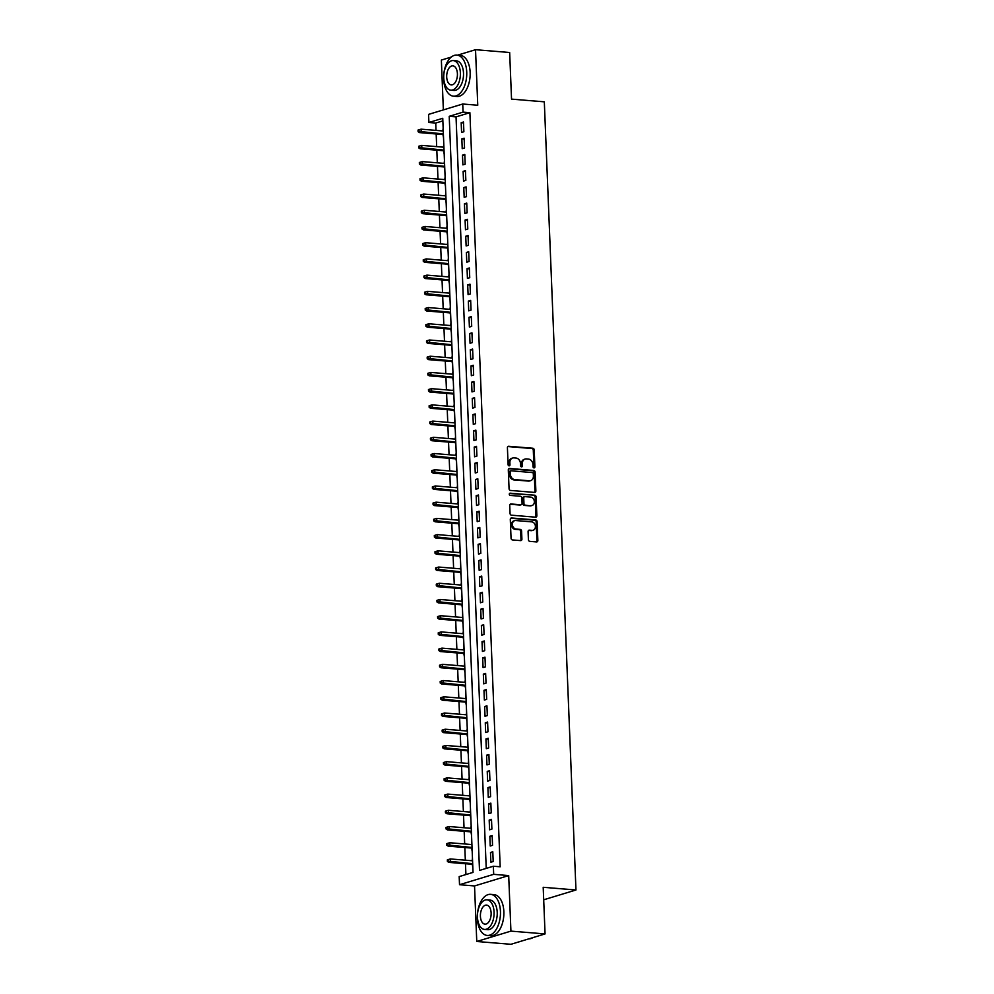<?xml version="1.0" encoding="UTF-8"?>
<svg xmlns="http://www.w3.org/2000/svg" width="994" height="994" viewBox="0 0 994 994"><rect width="100%" height="100%" fill="white"/><g stroke="black" fill="none" stroke-linecap="round" stroke-linejoin="round"><path stroke-width="1.49" d="M534.014 467.901A1.131 0.919 73.1 0 0 534.896 466.857L534.225 449.947A1.615 1.317 73.1 0 0 532.821 448.244L508.692 446.269A1.615 1.317 73.1 0 0 507.412 447.747L508.096 464.658A1.131 0.919 73.1 0 0 509.972 464.807L509.885 462.62A5.181 4.2 73.1 0 1 512.668 458.023A5.181 4.2 73.1 0 1 513.973 457.886L515.973 458.048A5.181 4.2 73.1 0 1 520.471 463.49L520.558 465.689A1.131 0.919 73.1 0 0 522.434 465.838L522.347 463.651A5.181 4.2 73.1 0 1 525.13 459.042A5.181 4.2 73.1 0 1 526.435 458.905L528.448 459.079A5.181 4.2 73.1 0 1 532.933 464.521L533.02 466.708A1.131 0.919 73.1 0 0 534.014 467.901M533.778 467.851A1.131 0.919 73.1 0 0 533.977 467.143L533.293 450.232A1.615 1.317 73.1 0 0 531.889 448.53L507.859 446.554M508.853 465.801A1.131 0.919 73.1 0 0 509.052 465.093L508.965 462.906L509.885 462.62M521.316 466.82A1.131 0.919 73.1 0 0 521.515 466.124L521.428 463.925L522.347 463.651M528.41 539.667A1.615 1.317 73.1 0 0 529.814 541.37L536.586 541.929A1.615 1.317 73.1 0 0 537.853 540.45L537.108 521.664A1.615 1.317 73.1 0 0 535.704 519.961L511.575 517.973A1.615 1.317 73.1 0 0 510.295 519.452L511.053 538.239A1.615 1.317 73.1 0 0 512.457 539.941L520.632 540.612A1.615 1.317 73.1 0 0 521.912 539.133L521.589 531.094A1.615 1.317 73.1 0 0 520.185 529.392L516.122 529.057A4.336 3.516 73.1 0 1 512.444 525.167A4.336 3.516 73.1 0 1 514.693 520.657A4.336 3.516 73.1 0 1 515.787 520.545L531.666 521.85A4.336 3.516 73.1 0 1 535.356 525.739A4.336 3.516 73.1 0 1 533.095 530.249A4.336 3.516 73.1 0 1 532.014 530.361L529.367 530.15A1.615 1.317 73.1 0 0 528.087 531.628L528.41 539.667M493.347 866.234L493.683 874.335L459.514 884.71L459.191 876.609L473.032 872.397L442.752 118.286L428.899 122.498L428.576 114.385L462.732 104.01L463.067 112.123L449.213 116.323L479.506 870.433L493.347 866.234L500.181 866.793L469.889 112.682L463.067 112.123M462.732 104.01L477.754 105.24L475.53 49.7L509.661 52.508L511.537 99.127L544.314 101.823L575.961 889.99L543.196 887.294L545.06 933.925L510.928 931.117L508.692 875.577L493.683 874.335M534.598 492.415A1.615 1.317 73.1 0 0 535.865 490.937L535.12 472.15A1.615 1.317 73.1 0 0 533.716 470.448L509.587 468.472A1.615 1.317 73.1 0 0 508.307 469.951L509.065 488.737A1.615 1.317 73.1 0 0 510.469 490.44L534.598 492.415M536.114 496.913L536.859 515.687A1.615 1.317 73.1 0 1 535.592 517.178L511.463 515.19A1.615 1.317 73.1 0 1 510.059 513.488L509.736 505.449A1.615 1.317 73.1 0 1 511.015 503.97L520.794 504.778A1.615 1.317 73.1 0 0 522.074 503.287L521.862 497.957A1.615 1.317 73.1 0 0 520.458 496.254L510.27 495.422A1.131 0.919 73.1 0 1 510.171 493.186L534.71 495.211A1.615 1.317 73.1 0 1 536.114 496.913L535.182 497.186L535.94 515.973L536.859 515.687M545.06 933.925L510.904 944.3L476.76 941.492L510.928 931.117M475.53 49.7L457.613 55.142M451.301 57.056L441.361 60.075L443.361 109.899M472.138 860.742L472.461 858.145M472.274 864.308L472.846 867.7M471.479 844.527L471.815 841.918M471.628 848.081L472.2 851.485M470.833 828.313L471.168 825.703M470.97 831.866L471.541 835.271M470.174 812.086L470.51 809.489M470.324 815.652L470.895 819.056M469.528 795.871L469.864 793.274M469.665 799.437L470.249 802.829M468.87 779.656L469.205 777.059M469.019 783.222L469.59 786.614M468.224 763.442L468.559 760.832M468.373 766.995L468.944 770.4M467.578 747.215L467.901 744.618M467.714 750.781L468.286 754.185M466.919 731L467.255 728.403M467.068 734.566L467.64 737.958M466.273 714.785L466.608 712.189M466.41 718.351L466.994 721.743M465.614 698.571L465.95 695.962M465.764 702.124L466.335 705.529M464.968 682.344L465.304 679.747M465.105 685.91L465.689 689.314M464.31 666.129L464.645 663.532M464.459 669.695L465.03 673.1M463.664 649.914L463.999 647.318M463.813 653.48L464.384 656.872M463.018 633.7L463.341 631.103M463.154 637.266L463.726 640.658M462.359 617.485L462.695 614.876M462.508 621.039L463.08 624.443M461.713 601.258L462.048 598.661M461.85 604.824L462.434 608.229M461.054 585.044L461.39 582.447M461.204 588.61L461.775 592.002M460.408 568.829L460.744 566.232M460.545 572.395L461.129 575.787M459.762 552.614L460.085 550.005M459.899 556.168L460.471 559.572M459.104 536.387L459.439 533.79M459.253 539.953L459.824 543.358M458.458 520.173L458.793 517.576M458.594 523.739L459.166 527.143M457.799 503.958L458.135 501.361M457.948 507.524L458.52 510.916M457.153 487.743L457.488 485.134M457.29 491.309L457.874 494.701M456.494 471.529L456.83 468.919M456.644 475.082L457.215 478.487M455.848 455.302L456.184 452.705M455.985 458.868L456.569 462.272M455.202 439.087L455.525 436.49M455.339 442.653L455.911 446.045M454.544 422.872L454.879 420.276M454.693 426.438L455.264 429.83M453.898 406.658L454.233 404.049M454.034 410.211L454.606 413.616M453.239 390.431L453.575 387.834M453.388 393.997L453.96 397.401M452.593 374.216L452.929 371.619M452.73 377.782L453.314 381.187M451.935 358.002L452.27 355.405M452.084 361.567L452.655 364.96M451.288 341.787L451.624 339.178M451.438 345.353L452.009 348.745M450.642 325.572L450.965 322.963M450.779 329.126L451.351 332.53M449.984 309.345L450.319 306.748M450.133 312.911L450.704 316.316M449.338 293.131L449.673 290.534M449.474 296.697L450.058 300.089M448.679 276.916L449.015 274.319M448.828 280.482L449.4 283.874M448.033 260.701L448.369 258.092M448.17 264.255L448.754 267.659M447.375 244.474L447.71 241.877M447.524 248.04L448.095 251.445M446.728 228.26L447.064 225.663M446.878 231.826L447.449 235.23M446.082 212.045L446.405 209.448M446.219 215.611L446.791 219.003M445.424 195.83L445.759 193.221M445.573 199.396L446.144 202.788M444.778 179.616L445.113 177.007M444.914 183.169L445.498 186.574M444.119 163.389L444.455 160.792M444.268 166.955L444.84 170.359M443.473 147.174L443.809 144.577M443.61 150.74L444.194 154.132M463.875 131.742L463.49 122.013L461.179 122.709L461.576 132.438L463.875 131.742M464.533 147.957L464.136 138.228L461.837 138.924L462.222 148.665L464.533 147.957M465.18 164.172L464.794 154.443L462.483 155.151L462.881 164.88L465.18 164.172M465.838 180.399L465.44 170.657L463.129 171.366L463.527 181.094L465.838 180.399M466.484 196.613L466.099 186.884L463.788 187.58L464.173 197.309L466.484 196.613M467.143 212.828L466.745 203.099L464.434 203.795L464.832 213.524L467.143 212.828M467.789 229.042L467.404 219.314L465.093 220.022L465.478 229.751L467.789 229.042M468.435 245.257L468.05 235.528L465.739 236.237L466.136 245.965L468.435 245.257M469.093 261.484L468.696 251.755L466.397 252.451L466.782 262.18L469.093 261.484M469.74 277.699L469.354 267.97L467.043 268.666L467.428 278.395L469.74 277.699M470.398 293.913L470 284.185L467.689 284.88L468.087 294.622L470.398 293.913M471.044 310.128L470.659 300.399L468.348 301.107L468.733 310.836L471.044 310.128M471.703 326.355L471.305 316.614L468.994 317.322L469.392 327.051L471.703 326.355M472.349 342.57L471.951 332.841L469.653 333.537L470.038 343.265L472.349 342.57M472.995 358.784L472.61 349.056L470.299 349.751L470.696 359.48L472.995 358.784M473.653 374.999L473.256 365.27L470.957 365.978L471.342 375.707L473.653 374.999M474.3 391.226L473.914 381.485L471.603 382.193L471.988 391.922L474.3 391.226M474.958 407.441L474.56 397.712L472.249 398.408L472.647 408.136L474.958 407.441M475.604 423.655L475.219 413.926L472.908 414.622L473.293 424.351L475.604 423.655M476.25 439.87L475.865 430.141L473.554 430.837L473.952 440.578L476.25 439.87M476.909 456.084L476.511 446.356L474.213 447.064L474.598 456.793L476.909 456.084M477.555 472.312L477.17 462.57L474.859 463.279L475.256 473.007L477.555 472.312M478.213 488.526L477.816 478.797L475.517 479.493L475.902 489.222L478.213 488.526M478.859 504.741L478.474 495.012L476.163 495.708L476.548 505.449L478.859 504.741M479.518 520.955L479.12 511.227L476.809 511.935L477.207 521.664L479.518 520.955M480.164 537.182L479.779 527.441L477.468 528.149L477.853 537.878L480.164 537.182M480.81 553.397L480.425 543.668L478.114 544.364L478.512 554.093L480.81 553.397M481.469 569.612L481.071 559.883L478.773 560.579L479.158 570.308L481.469 569.612M482.115 585.826L481.73 576.098L479.419 576.793L479.816 586.535L482.115 585.826M482.773 602.041L482.376 592.312L480.065 593.02L480.462 602.749L482.773 602.041M483.419 618.268L483.034 608.539L480.723 609.235L481.108 618.964L483.419 618.268M484.078 634.483L483.68 624.754L481.369 625.45L481.767 635.178L484.078 634.483M484.724 650.697L484.339 640.968L482.028 641.664L482.413 651.405L484.724 650.697M485.37 666.912L484.985 657.183L482.674 657.891L483.072 667.62L485.37 666.912M486.029 683.139L485.631 673.398L483.332 674.106L483.718 683.835L486.029 683.139M486.675 699.354L486.29 689.625L483.979 690.321L484.364 700.049L486.675 699.354M487.333 715.568L486.936 705.839L484.625 706.535L485.022 716.264L487.333 715.568M487.979 731.783L487.594 722.054L485.283 722.762L485.668 732.491L487.979 731.783M488.638 747.997L488.24 738.269L485.929 738.977L486.327 748.706L488.638 747.997M489.284 764.224L488.886 754.496L486.588 755.191L486.973 764.92L489.284 764.224M489.93 780.439L489.545 770.71L487.234 771.406L487.632 781.135L489.93 780.439M490.589 796.654L490.191 786.925L487.892 787.621L488.278 797.362L490.589 796.654M491.235 812.868L490.85 803.14L488.539 803.848L488.924 813.577L491.235 812.868M491.893 829.095L491.496 819.354L489.185 820.062L489.582 829.791L491.893 829.095M492.539 845.31L492.154 835.581L489.843 836.277L490.228 846.006L492.539 845.31M469.889 112.682L456.035 116.882L486.228 868.396M490.489 852.492L490.887 862.22L493.186 861.525L492.8 851.796L490.489 852.492L492.838 852.69M442.852 120.895L435.732 123.057L436.018 130.4M436.167 133.966L436.677 146.615M436.813 150.181L437.323 162.83M437.472 166.396L437.981 179.057M438.118 182.61L438.627 195.271M438.776 198.837L439.273 211.486M439.423 215.052L439.932 227.701M440.069 231.267L440.578 243.915M440.727 247.481L441.237 260.142M441.373 263.696L441.883 276.357M442.032 279.923L442.541 292.571M442.678 296.137L443.187 308.786M443.336 312.352L443.833 325.013M443.983 328.567L444.492 341.228M444.629 344.794L445.138 357.442M445.287 361.008L445.797 373.657M445.933 377.223L446.443 389.872M446.592 393.438L447.101 406.099M447.238 409.652L447.747 422.313M447.896 425.879L448.393 438.528M448.542 442.094L449.052 454.743M449.189 458.309L449.698 470.97M449.847 474.523L450.357 487.184M450.493 490.75L451.003 503.399M451.152 506.965L451.661 519.613M451.798 523.179L452.307 535.828M452.444 539.394L452.953 552.055M453.102 555.609L453.612 568.27M453.749 571.836L454.258 584.484M454.407 588.05L454.917 600.699M455.053 604.265L455.563 616.926M455.712 620.48L456.209 633.141M456.358 636.707L456.867 649.355M457.004 652.921L457.513 665.57M457.662 669.136L458.172 681.797M458.309 685.351L458.818 698.012M458.967 701.565L459.476 714.226M459.613 717.792L460.123 730.441M460.272 734.007L460.769 746.656M460.918 750.221L461.427 762.883M461.564 766.436L462.073 779.097M462.222 782.663L462.732 795.312M462.869 798.878L463.378 811.526M463.527 815.092L464.036 827.754M464.173 831.307L464.683 843.968M464.832 847.522L465.329 860.183M465.478 863.749L465.913 874.558M443.15 128.189L442.827 130.959M442.964 134.525L443.535 137.917M543.693 899.794L575.961 889.99M508.692 875.577L474.536 885.952L476.76 941.492M474.536 885.952L459.514 884.71M435.732 123.057L428.899 122.498M456.035 116.882L449.213 116.323M461.179 122.709L463.527 122.908M461.837 138.924L464.173 139.123M462.483 155.151L464.832 155.337M463.129 171.366L465.478 171.552M463.788 187.58L466.136 187.779M464.434 203.795L466.782 203.994M465.093 220.022L467.428 220.208M465.739 236.237L468.087 236.423M466.397 252.451L468.733 252.65M467.043 268.666L469.392 268.865M467.689 284.88L470.038 285.079M468.348 301.107L470.696 301.294M468.994 317.322L471.342 317.508M469.653 333.537L471.988 333.736M470.299 349.751L472.647 349.95M470.957 365.978L473.293 366.165M471.603 382.193L473.952 382.379M472.249 398.408L474.598 398.606M472.908 414.622L475.244 414.821M473.554 430.837L475.902 431.036M474.213 447.064L476.548 447.25M474.859 463.279L477.207 463.465M475.517 479.493L477.853 479.692M476.163 495.708L478.512 495.907M476.809 511.935L479.158 512.121M477.468 528.149L479.804 528.336M478.114 544.364L480.462 544.563M478.773 560.579L481.108 560.778M479.419 576.793L481.767 576.992M480.065 593.02L482.413 593.207M480.723 609.235L483.072 609.421M481.369 625.45L483.718 625.648M482.028 641.664L484.364 641.863M482.674 657.891L485.022 658.078M483.332 674.106L485.668 674.292M483.979 690.321L486.327 690.519M484.625 706.535L486.973 706.734M485.283 722.762L487.632 722.949M485.929 738.977L488.278 739.163M486.588 755.191L488.924 755.378M487.234 771.406L489.582 771.605M487.892 787.621L490.228 787.82M488.539 803.848L490.887 804.034M489.185 820.062L491.533 820.249M489.843 836.277L492.179 836.476M525.13 459.042L524.211 459.327A5.181 4.2 73.1 0 0 521.428 463.925M512.668 458.023L511.748 458.296A5.181 4.2 73.1 0 0 508.965 462.906M534.499 492.415A1.615 1.317 73.1 0 0 534.946 491.222L534.188 472.436A1.615 1.317 73.1 0 0 532.784 470.734L508.754 468.758M533.306 473.753A1.131 0.919 73.1 0 0 532.324 472.56L511.152 470.821A1.131 0.919 73.1 0 0 510.257 471.852L510.344 474.163A5.181 4.2 73.1 0 0 514.842 479.617L529.317 480.798A5.181 4.2 73.1 0 0 530.622 480.661A5.181 4.2 73.1 0 0 533.405 476.064L533.306 473.753M510.22 471.106A1.131 0.919 73.1 0 0 509.326 472.138L510.257 471.852M530.622 480.661L529.69 480.947A5.181 4.2 73.1 0 1 528.398 481.084L513.923 479.891A5.181 4.2 73.1 0 1 509.425 474.449L509.326 472.138M535.493 517.166A1.615 1.317 73.1 0 0 535.94 515.973M510.183 504.256L519.874 505.051A1.615 1.317 73.1 0 0 520.645 504.815M509.5 493.496L534.71 495.211M530.945 505.611A4.336 3.516 73.1 0 0 532.038 505.499A4.336 3.516 73.1 0 0 534.287 500.976A4.336 3.516 73.1 0 0 530.61 497.087L525.006 496.627A1.615 1.317 73.1 0 0 523.739 498.118L523.95 503.449A1.615 1.317 73.1 0 0 525.354 505.151L530.026 505.884A4.336 3.516 73.1 0 0 531.107 505.772L532.038 505.499M524.087 496.913A1.615 1.317 73.1 0 0 522.807 498.392L523.739 498.118M530.026 505.884L524.422 505.424A1.615 1.317 73.1 0 1 523.018 503.722L522.807 498.392M535.182 497.186A1.615 1.317 73.1 0 0 533.778 495.484M533.095 530.249L532.175 530.535A4.336 3.516 73.1 0 1 531.082 530.647L528.535 530.436M514.693 520.657L513.774 520.943A4.336 3.516 73.1 0 0 511.512 525.453A4.336 3.516 73.1 0 0 515.203 529.342L516.122 529.057M520.545 540.612A1.615 1.317 73.1 0 0 520.98 539.419L520.657 531.38A1.615 1.317 73.1 0 0 519.253 529.678L515.203 529.342M536.487 541.916A1.615 1.317 73.1 0 0 536.934 540.724L536.176 521.937A1.615 1.317 73.1 0 0 534.772 520.235L510.742 518.259M418.959 129.779L418.039 130.065L418.101 131.693L419.021 131.407L418.959 129.779L421.083 129.17L421.195 132.09L419.53 132.6L443.399 134.563M419.021 131.407L443.374 133.917M421.083 129.17L443.262 130.997M419.53 132.6L418.101 131.693M466.733 72.127A20.626 11.481 -85.3 0 0 456.88 55.08A20.626 11.481 -85.3 0 0 443.659 79.135A20.626 11.481 -85.3 0 0 453.5 96.182A20.626 11.481 -85.3 0 0 466.733 72.127M453.5 96.182L456.917 96.468A20.626 11.481 -85.3 0 0 470.15 72.413A20.626 11.481 -85.3 0 0 460.297 55.366L456.88 55.08M453.276 60.584L456.408 60.833A14.848 8.275 94.7 0 1 463.502 73.109A14.848 8.275 94.7 0 1 453.985 90.429L450.841 90.168A14.848 8.275 -85.3 0 0 460.371 72.848A14.848 8.275 -85.3 0 0 453.276 60.584A14.848 8.275 -85.3 0 0 443.746 77.905A14.848 8.275 -85.3 0 0 450.841 90.168M446.704 76.998A9.567 5.33 -85.3 0 0 451.276 84.912A9.567 5.33 -85.3 0 0 457.414 73.755A9.567 5.33 -85.3 0 0 452.842 65.84A9.567 5.33 -85.3 0 0 446.704 76.998M500.442 911.374A20.626 11.481 -85.3 0 0 490.589 894.339A20.626 11.481 -85.3 0 0 477.356 918.394A20.626 11.481 -85.3 0 0 487.209 935.441A20.626 11.481 -85.3 0 0 500.442 911.374M487.209 935.441L490.626 935.714A20.626 11.481 -85.3 0 0 503.859 911.66A20.626 11.481 -85.3 0 0 494.006 894.612L490.589 894.339M486.985 899.831L490.117 900.092A14.848 8.275 94.7 0 1 497.211 912.355A14.848 8.275 94.7 0 1 487.681 929.688L484.55 929.427A14.848 8.275 -85.3 0 0 494.068 912.107A14.848 8.275 -85.3 0 0 486.985 899.831A14.848 8.275 -85.3 0 0 477.455 917.151A14.848 8.275 -85.3 0 0 484.55 929.427M480.413 916.257A9.567 5.33 -85.3 0 0 484.985 924.159A9.567 5.33 -85.3 0 0 491.123 913.001A9.567 5.33 -85.3 0 0 486.551 905.087A9.567 5.33 -85.3 0 0 480.413 916.257M528.858 938.845A20.626 11.481 -85.3 0 0 533.033 937.578M419.605 146.006L418.685 146.28L418.747 147.907L419.679 147.621L419.605 146.006L421.729 145.385L421.841 148.305L420.189 148.814L444.057 150.777M419.679 147.621L444.032 150.131M421.729 145.385L443.908 147.211M420.189 148.814L418.747 147.907M420.263 162.221L419.344 162.494L419.406 164.122L420.325 163.836L420.263 162.221L422.375 161.6L422.5 164.519L420.835 165.029L444.703 166.992M420.325 163.836L444.678 166.346M422.375 161.6L444.567 163.426M420.835 165.029L419.406 164.122M420.909 178.435L419.99 178.721L420.052 180.336L420.984 180.063L420.909 178.435L423.034 177.827L423.146 180.746L421.481 181.243L445.362 183.207M420.984 180.063L445.337 182.561M423.034 177.827L445.213 179.641M421.481 181.243L420.052 180.336M421.568 194.65L420.636 194.936L420.711 196.551L421.63 196.278L421.568 194.65L423.68 194.041L423.804 196.961L422.139 197.458L446.008 199.421M421.63 196.278L445.983 198.788M423.68 194.041L445.871 195.868M422.139 197.458L420.711 196.551M422.214 210.877L421.294 211.15L421.357 212.778L422.276 212.492L422.214 210.877L424.339 210.256L424.45 213.176L422.785 213.685L446.666 215.648M422.276 212.492L446.629 215.002M424.339 210.256L446.517 212.082M422.785 213.685L421.357 212.778M422.872 227.092L421.941 227.365L422.015 228.993L422.935 228.707L422.872 227.092L424.985 226.47L425.109 229.39L423.444 229.9L447.312 231.863M422.935 228.707L447.288 231.217M424.985 226.47L447.163 228.297M423.444 229.9L422.015 228.993M423.519 243.306L422.599 243.592L422.661 245.207L423.581 244.934L423.519 243.306L425.631 242.698L425.755 245.605L424.09 246.114L447.959 248.078M423.581 244.934L447.934 247.431M425.631 242.698L447.822 244.512M424.09 246.114L422.661 245.207M424.165 259.521L423.245 259.807L423.307 261.422L424.239 261.149L424.165 259.521L426.289 258.912L426.401 261.832L424.749 262.329L448.617 264.292M424.239 261.149L448.592 263.658M426.289 258.912L448.468 260.739M424.749 262.329L423.307 261.422M424.823 275.736L423.904 276.021L423.966 277.649L424.885 277.363L424.823 275.736L426.935 275.127L427.06 278.047L425.395 278.556L449.263 280.519M424.885 277.363L449.238 279.873M426.935 275.127L449.126 276.953M425.395 278.556L423.966 277.649M425.469 291.963L424.55 292.236L424.612 293.864L425.544 293.578L425.469 291.963L427.594 291.341L427.706 294.261L426.041 294.771L449.922 296.734M425.544 293.578L449.897 296.088M427.594 291.341L449.773 293.168M426.041 294.771L424.612 293.864M426.128 308.177L425.196 308.463L425.27 310.078L426.19 309.793L426.128 308.177L428.24 307.556L428.364 310.476L426.699 310.985L450.568 312.948M426.19 309.793L450.543 312.302M428.24 307.556L450.431 309.382M426.699 310.985L425.27 310.078M426.774 324.392L425.854 324.678L425.917 326.293L426.836 326.02L426.774 324.392L428.899 323.783L429.01 326.703L427.345 327.2L451.214 329.163M426.836 326.02L451.189 328.517M428.899 323.783L451.077 325.597M427.345 327.2L425.917 326.293M427.432 340.607L426.501 340.892L426.563 342.508L427.495 342.234L427.432 340.607L429.545 339.998L429.656 342.918L428.004 343.415L451.872 345.378M427.495 342.234L451.848 344.744M429.545 339.998L451.723 341.824M428.004 343.415L426.563 342.508M428.079 356.834L427.159 357.107L427.221 358.735L428.141 358.449L428.079 356.834L430.191 356.212L430.315 359.132L428.65 359.642L452.518 361.605M428.141 358.449L452.494 360.959M430.191 356.212L452.382 358.039M428.65 359.642L427.221 358.735M428.725 373.048L427.805 373.322L427.867 374.949L428.799 374.663L428.725 373.048L430.849 372.427L430.961 375.347L429.309 375.856L453.177 377.819M428.799 374.663L453.152 377.173M430.849 372.427L453.028 374.253M429.309 375.856L427.867 374.949M429.383 389.263L428.451 389.549L428.526 391.164L429.445 390.891L429.383 389.263L431.495 388.654L431.62 391.574L429.955 392.071L453.823 394.034M429.445 390.891L453.798 393.388M431.495 388.654L453.686 390.468M429.955 392.071L428.526 391.164M430.029 405.477L429.11 405.763L429.172 407.378L430.091 407.105L430.029 405.477L432.154 404.869L432.266 407.788L430.601 408.286L454.482 410.249M430.091 407.105L454.457 409.615M432.154 404.869L454.333 406.695M430.601 408.286L429.172 407.378M430.688 421.704L429.756 421.978L429.83 423.606L430.75 423.32L430.688 421.704L432.8 421.083L432.924 424.003L431.259 424.513L455.128 426.476M430.75 423.32L455.103 425.83M432.8 421.083L454.991 422.91M431.259 424.513L429.83 423.606M431.334 437.919L430.414 438.192L430.477 439.82L431.396 439.534L431.334 437.919L433.459 437.298L433.57 440.218L431.905 440.727L455.774 442.69M431.396 439.534L455.749 442.044M433.459 437.298L455.637 439.124M431.905 440.727L430.477 439.82M431.992 454.134L431.061 454.42L431.123 456.035L432.055 455.749L431.992 454.134L434.105 453.512L434.216 456.432L432.564 456.942L456.432 458.905M432.055 455.749L456.408 458.259M434.105 453.512L456.283 455.339M432.564 456.942L431.123 456.035M432.638 470.348L431.719 470.634L431.781 472.249L432.701 471.976L432.638 470.348L434.751 469.74L434.875 472.659L433.21 473.156L457.078 475.12M432.701 471.976L457.054 474.473M434.751 469.74L456.942 471.554M433.21 473.156L431.781 472.249M433.285 486.563L432.365 486.849L432.427 488.464L433.359 488.191L433.285 486.563L435.409 485.954L435.521 488.874L433.869 489.371L457.737 491.334M433.359 488.191L457.712 490.701M435.409 485.954L457.588 487.781M433.869 489.371L432.427 488.464M433.943 502.79L433.011 503.063L433.086 504.691L434.005 504.405L433.943 502.79L436.055 502.169L436.18 505.089L434.515 505.598L458.383 507.561M434.005 504.405L458.358 506.915M436.055 502.169L458.246 503.995M434.515 505.598L433.086 504.691M434.589 519.005L433.67 519.278L433.732 520.906L434.651 520.62L434.589 519.005L436.714 518.383L436.826 521.303L435.161 521.813L459.042 523.776M434.651 520.62L459.004 523.13M436.714 518.383L458.893 520.21M435.161 521.813L433.732 520.906M435.248 535.219L434.316 535.505L434.39 537.12L435.31 536.847L435.248 535.219L437.36 534.61L437.484 537.53L435.819 538.027L459.688 539.99M435.31 536.847L459.663 539.344M437.36 534.61L459.539 536.425M435.819 538.027L434.39 537.12M435.894 551.434L434.974 551.72L435.037 553.335L435.956 553.062L435.894 551.434L438.019 550.825L438.13 553.745L436.465 554.242L460.334 556.205M435.956 553.062L460.309 555.571M438.019 550.825L460.197 552.652M436.465 554.242L435.037 553.335M436.54 567.661L435.62 567.934L435.683 569.562L436.614 569.276L436.54 567.661L438.665 567.04L438.776 569.96L437.124 570.469L460.992 572.432M436.614 569.276L460.967 571.786M438.665 567.04L460.843 568.866M437.124 570.469L435.683 569.562M437.198 583.876L436.279 584.149L436.341 585.777L437.261 585.491L437.198 583.876L439.311 583.254L439.435 586.174L437.77 586.684L461.638 588.647M437.261 585.491L461.614 588.001M439.311 583.254L461.502 585.081M437.77 586.684L436.341 585.777M437.845 600.09L436.925 600.376L436.987 601.991L437.919 601.705L437.845 600.09L439.969 599.469L440.081 602.389L438.416 602.898L462.297 604.861M437.919 601.705L462.272 604.215M439.969 599.469L462.148 601.295M438.416 602.898L436.987 601.991M438.503 616.305L437.571 616.591L437.646 618.206L438.565 617.933L438.503 616.305L440.615 615.696L440.74 618.616L439.075 619.113L462.943 621.076M438.565 617.933L462.918 620.43M440.615 615.696L462.806 617.522M439.075 619.113L437.646 618.206M439.149 632.519L438.23 632.805L438.292 634.433L439.211 634.147L439.149 632.519L441.274 631.911L441.386 634.831L439.721 635.34L463.602 637.291M439.211 634.147L463.564 636.657M441.274 631.911L463.452 633.737M439.721 635.34L438.292 634.433M439.808 648.747L438.876 649.02L438.95 650.648L439.87 650.362L439.808 648.747L441.92 648.125L442.044 651.045L440.379 651.555L464.248 653.518M439.87 650.362L464.223 652.872M441.92 648.125L464.099 649.952M440.379 651.555L438.95 650.648M440.454 664.961L439.534 665.234L439.596 666.862L440.516 666.576L440.454 664.961L442.566 664.34L442.69 667.26L441.025 667.769L464.894 669.732M440.516 666.576L464.869 669.086M442.566 664.34L464.757 666.166M441.025 667.769L439.596 666.862M441.1 681.176L440.18 681.462L440.243 683.077L441.174 682.803L441.1 681.176L443.225 680.567L443.336 683.487L441.684 683.984L465.552 685.947M441.174 682.803L465.527 685.301M443.225 680.567L465.403 682.381M441.684 683.984L440.243 683.077M441.758 697.39L440.839 697.676L440.901 699.291L441.821 699.018L441.758 697.39L443.871 696.782L443.995 699.701L442.33 700.198L466.198 702.162M441.821 699.018L466.174 701.528M443.871 696.782L466.062 698.608M442.33 700.198L440.901 699.291M442.405 713.617L441.485 713.891L441.547 715.518L442.479 715.233L442.405 713.617L444.529 712.996L444.641 715.916L442.976 716.425L466.857 718.389M442.479 715.233L466.832 717.743M444.529 712.996L466.708 714.823M442.976 716.425L441.547 715.518M443.063 729.832L442.131 730.105L442.206 731.733L443.125 731.447L443.063 729.832L445.175 729.211L445.3 732.131L443.635 732.64L467.503 734.603M443.125 731.447L467.478 733.957M445.175 729.211L467.366 731.037M443.635 732.64L442.206 731.733M443.709 746.047L442.79 746.332L442.852 747.948L443.771 747.674L443.709 746.047L445.834 745.438L445.946 748.345L444.281 748.855L468.149 750.818M443.771 747.674L468.124 750.172M445.834 745.438L468.012 747.252M444.281 748.855L442.852 747.948M444.368 762.261L443.436 762.547L443.498 764.162L444.43 763.889L444.368 762.261L446.48 761.652L446.592 764.572L444.939 765.069L468.808 767.033M444.43 763.889L468.783 766.386M446.48 761.652L468.659 763.479M444.939 765.069L443.498 764.162M445.014 778.476L444.094 778.762L444.156 780.389L445.076 780.104L445.014 778.476L447.126 777.867L447.25 780.787L445.585 781.296L469.454 783.247M445.076 780.104L469.429 782.613M447.126 777.867L469.317 779.694M445.585 781.296L444.156 780.389M445.66 794.703L444.74 794.976L444.803 796.604L445.734 796.318L445.66 794.703L447.785 794.082L447.896 797.002L446.244 797.511L470.112 799.474M445.734 796.318L470.087 798.828M447.785 794.082L469.963 795.908M446.244 797.511L444.803 796.604M446.318 810.918L445.399 811.191L445.461 812.819L446.381 812.533L446.318 810.918L448.431 810.296L448.555 813.216L446.89 813.726L470.758 815.689M446.381 812.533L470.734 815.043M448.431 810.296L470.622 812.123M446.89 813.726L445.461 812.819M446.965 827.132L446.045 827.418L446.107 829.033L447.027 828.76L446.965 827.132L449.089 826.523L449.201 829.443L447.536 829.94L471.417 831.903M447.027 828.76L471.392 831.257M449.089 826.523L471.268 828.337M447.536 829.94L446.107 829.033M447.623 843.347L446.691 843.633L446.766 845.248L447.685 844.975L447.623 843.347L449.735 842.738L449.86 845.658L448.195 846.155L472.063 848.118M447.685 844.975L472.038 847.484M449.735 842.738L471.926 844.565M448.195 846.155L446.766 845.248M448.269 859.574L447.35 859.847L447.412 861.475L448.331 861.189L448.269 859.574L450.394 858.953L450.506 861.873L448.841 862.382L472.709 864.345M448.331 861.189L472.684 863.699M450.394 858.953L472.572 860.779M448.841 862.382L447.412 861.475M533.977 467.143L534.896 466.857M509.052 465.093L509.972 464.807M521.515 466.124L522.434 465.838M507.922 446.492L508.692 446.269M531.889 448.53L532.821 448.244M533.293 450.232L534.225 449.947M508.816 468.708L509.587 468.472M532.784 470.734L533.716 470.448M534.188 472.436L535.12 472.15M534.946 491.222L535.865 490.937M509.425 474.449L510.344 474.163M513.923 479.891L514.842 479.617M528.398 481.084L529.317 480.798M510.245 504.207L511.015 503.97M519.874 505.051L520.794 504.778M523.018 503.722L523.95 503.449M524.422 505.424L525.354 505.151M528.597 530.386L529.367 530.15M531.082 530.647L532.014 530.361M519.253 529.678L520.185 529.392M520.657 531.38L521.589 531.094M520.98 539.419L521.912 539.133M510.804 518.209L511.575 517.973M534.772 520.235L535.704 519.961M536.176 521.937L537.108 521.664M536.934 540.724L537.853 540.45M509.934 471.131L510.866 470.845M520.272 505.014L521.204 504.728M523.676 496.95L524.608 496.677"/></g></svg>
